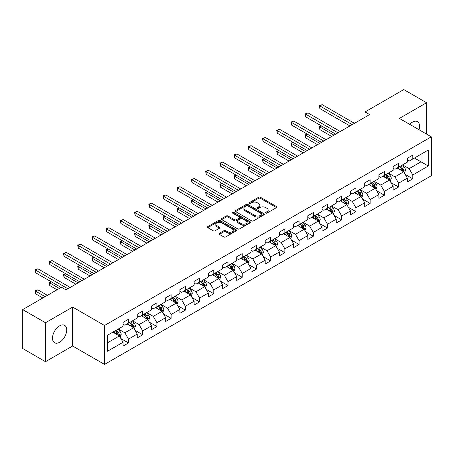 <?xml version="1.0" encoding="UTF-8"?>
<svg xmlns="http://www.w3.org/2000/svg" width="454" height="454" viewBox="0 0 454 454"><rect width="100%" height="100%" fill="white"/><g stroke="black" fill="none" stroke-linecap="round" stroke-linejoin="round"><path stroke-width="0.68" d="M265.755 213.074A0.885 0.511 0 0 0 267.003 213.074L276.509 207.586A1.266 0.732 0 0 0 276.878 207.069A1.266 0.732 0 0 0 276.509 206.553L260.409 197.257A1.266 0.732 0 0 0 258.621 197.257L249.115 202.745A0.885 0.511 0 0 0 248.86 203.108A0.885 0.511 0 0 0 249.115 203.466A0.885 0.511 0 0 0 250.37 203.466L251.601 202.756A4.046 2.338 0 0 1 257.322 202.756L258.666 203.534A4.046 2.338 0 0 1 259.853 205.185A4.046 2.338 0 0 1 258.666 206.837L257.435 207.546A0.885 0.511 0 0 0 257.174 207.909A0.885 0.511 0 0 0 257.435 208.273A0.885 0.511 0 0 0 258.689 208.273L259.915 207.563A4.046 2.338 0 0 1 265.641 207.563L266.98 208.335A4.046 2.338 0 0 1 268.166 209.986A4.046 2.338 0 0 1 266.98 211.638L265.755 212.353A0.885 0.511 0 0 0 265.494 212.71A0.885 0.511 0 0 0 265.755 213.074L265.755 212.353M59.605 342.271A10.05 5.806 120 0 0 66.171 333.412A10.05 5.806 120 0 0 64.633 325.353A10.05 5.806 120 0 0 59.605 325.853A10.05 5.806 120 0 0 53.039 334.712A10.05 5.806 120 0 0 54.582 342.764A10.05 5.806 120 0 0 59.605 342.271M418.997 129.725A10.05 5.806 120 0 0 417.464 121.649A10.05 5.806 120 0 0 412.436 122.149A10.05 5.806 120 0 0 409.701 124.356M219.356 233.305A1.266 0.732 0 0 0 218.981 233.821A1.266 0.732 0 0 0 219.356 234.338L223.873 236.943A1.266 0.732 0 0 0 225.661 236.943L236.216 230.853A1.266 0.732 0 0 0 236.585 230.337A1.266 0.732 0 0 0 236.216 229.82L220.116 220.525A1.266 0.732 0 0 0 218.323 220.525L207.773 226.614A1.266 0.732 0 0 0 207.399 227.131A1.266 0.732 0 0 0 207.773 227.647L213.227 230.797A1.266 0.732 0 0 0 215.014 230.797L219.532 228.192A1.266 0.732 0 0 0 219.906 227.675A1.266 0.732 0 0 0 219.532 227.159L216.825 225.598A3.382 1.952 0 0 1 215.837 224.214A3.382 1.952 0 0 1 217.926 222.409A3.382 1.952 0 0 1 221.614 222.835L232.21 228.952A3.382 1.952 0 0 1 233.203 230.337A3.382 1.952 0 0 1 231.114 232.142A3.382 1.952 0 0 1 227.426 231.716L225.661 230.694A1.266 0.732 0 0 0 223.873 230.694L219.356 233.305L219.356 234.338L223.873 231.75L223.873 230.694M72.634 307.074L45.479 322.749L22.7 309.6L22.7 348.53L45.479 361.679L72.634 346.005L104.528 364.42L104.528 325.484L72.634 307.074L72.634 346.005M426.561 134.089L426.561 102.735L399.406 118.415L431.3 136.824L104.528 325.484M426.561 102.735L403.782 89.58L365.05 111.939L365.05 117.2M22.7 309.6L61.426 287.24L65.983 289.868L369.607 114.573L365.05 111.939M251.686 220.882A1.266 0.732 0 0 0 253.48 220.882L264.029 214.793A1.266 0.732 0 0 0 264.404 214.277A1.266 0.732 0 0 0 264.029 213.76L247.929 204.465A1.266 0.732 0 0 0 246.142 204.465L235.586 210.554A1.266 0.732 0 0 0 235.217 211.07A1.266 0.732 0 0 0 235.586 211.587L251.686 220.882M232.857 213.267A0.885 0.511 0 0 1 233.753 213.391L233.753 212.336L250.126 221.79A1.266 0.732 0 0 1 250.494 222.307A1.266 0.732 0 0 1 250.126 222.823L239.57 228.912A1.266 0.732 0 0 1 237.777 228.912L221.677 219.617L221.677 218.584A1.266 0.732 0 0 0 221.308 219.1A1.266 0.732 0 0 0 221.677 219.617M221.677 218.584L226.194 215.979A1.266 0.732 0 0 1 227.987 215.979L234.514 219.747A1.266 0.732 0 0 0 236.301 219.747L239.298 218.016A1.266 0.732 0 0 0 239.672 217.5A1.266 0.732 0 0 0 239.298 216.984L232.505 213.062A0.885 0.511 0 0 1 232.244 212.699A0.885 0.511 0 0 1 232.788 212.228A0.885 0.511 0 0 1 233.753 212.336M104.528 364.42L431.3 175.76L431.3 136.824M120.889 338.559L128.493 342.952L128.493 339.11L137.244 334.059L137.244 337.901L142.709 334.746L142.709 330.904L151.46 325.853L151.46 329.695L156.925 326.539L156.925 322.698L165.676 317.647L165.676 321.489L171.141 318.333L171.141 314.491L179.886 309.441L179.886 313.283L185.357 310.122L185.357 306.285L194.102 301.235L194.102 305.071L199.573 301.916L199.573 298.074L208.318 293.023L208.318 296.865L213.789 293.71L213.789 289.868L222.534 284.817L222.534 288.659L228.004 285.504L228.004 281.662L236.75 276.611L236.75 280.453L242.22 277.298L242.22 273.456L250.966 268.405L250.966 272.247L256.431 269.086L256.431 265.25L265.181 260.199L265.181 264.035L270.646 260.88L270.646 257.038L279.397 251.987L279.397 255.829L284.862 252.674L284.862 248.832L293.613 243.781L293.613 247.623L299.078 244.468L299.078 240.626L307.829 235.575L307.829 239.417L313.294 236.262L313.294 232.42L322.045 227.369L322.045 231.211L327.51 228.05L327.51 224.214L336.255 219.163L336.255 222.999L341.726 219.844L341.726 216.002L350.471 210.957L350.471 214.793L355.942 211.638L355.942 207.796L364.687 202.745L364.687 206.587L370.158 203.432L370.158 199.59L378.903 194.539L378.903 198.381L384.373 195.226L384.373 191.384L393.119 186.333L393.119 190.175L398.589 187.014L398.589 183.178L407.334 178.127L407.334 181.969L412.799 178.808L412.799 174.972L428.292 166.028L428.292 150.03L421.006 154.241L421.006 161.817L428.292 166.028M128.493 342.952L123.028 346.107L123.028 342.271L107.536 351.214L107.536 335.217L123.028 326.273L123.028 322.436L128.493 319.276L128.493 323.117L137.244 318.067L137.244 314.225L142.709 311.069L142.709 314.911L151.46 309.861L151.46 306.019L156.925 302.863L156.925 306.705L165.676 301.655L165.676 297.813L171.141 294.657L171.141 298.499L179.886 293.449L179.886 289.607L185.357 286.451L185.357 290.288L194.102 285.237L194.102 281.401L199.573 278.24L199.573 282.082L208.318 277.031L208.318 273.189L213.789 270.034L213.789 273.875L222.534 268.825L222.534 264.983L228.004 261.827L228.004 265.669L236.75 260.619L236.75 256.777L242.22 253.621L242.22 257.463L250.966 252.413L250.966 248.571L256.431 245.415L256.431 249.252L265.181 244.201L265.181 240.365L270.646 237.204L270.646 241.046L279.397 235.995L279.397 232.153L284.862 228.998L284.862 232.84L293.613 227.789L293.613 223.947L299.078 220.792L299.078 224.634L307.829 219.583L307.829 215.741L313.294 212.586L313.294 216.427L322.045 211.377L322.045 207.535L327.51 204.379L327.51 208.216L336.255 203.165L336.255 199.329L341.726 196.168L341.726 200.01L350.471 194.959L350.471 191.123L355.942 187.962L355.942 191.804L364.687 186.753L364.687 182.911L370.158 179.756L370.158 183.598L378.903 178.547L378.903 174.705L384.373 171.55L384.373 175.392L393.119 170.341L393.119 166.499L398.589 163.344L398.589 167.18L407.334 162.129L407.334 158.293L412.799 155.132L412.799 158.974L428.292 150.03M127.035 323.957L133.595 327.748L124.85 332.799L118.29 329.008M123.028 324.173L124.85 325.223L128.493 323.117M124.85 332.799L128.493 339.11M133.595 327.748L137.244 334.059M141.251 315.751L147.811 319.542L139.066 324.593L132.506 320.802M137.244 315.961L139.066 317.017L142.709 314.911M139.066 324.593L142.709 330.904M147.811 319.542L151.46 325.853M155.467 307.545L162.027 311.336L153.282 316.387L146.721 312.596M151.46 307.755L153.282 308.811L156.925 306.705M153.282 316.387L156.925 322.698M162.027 311.336L165.676 317.647M169.683 299.339L176.243 303.124L167.498 308.175L160.937 304.39M165.676 299.549L167.498 300.599L171.141 298.499M167.498 308.175L171.141 314.491M176.243 303.124L179.886 309.441M183.898 291.133L190.459 294.918L181.713 299.969L175.148 296.184M179.886 291.343L181.713 292.393L185.357 290.288M181.713 299.969L185.357 306.285M190.459 294.918L194.102 301.235M198.114 282.927L204.675 286.712L195.929 291.763L189.363 287.972M194.102 283.137L195.929 284.187L199.573 282.082M195.929 291.763L199.573 298.074M204.675 286.712L208.318 293.023M212.33 274.715L218.89 278.506L210.14 283.557L203.579 279.766M208.318 274.925L210.14 275.981L213.789 273.875M210.14 283.557L213.789 289.868M218.89 278.506L222.534 284.817M226.546 266.509L233.106 270.3L224.355 275.351L217.795 271.56M222.534 266.719L224.355 267.775L228.004 265.669M224.355 275.351L228.004 281.662M233.106 270.3L236.75 276.611M240.762 258.303L247.322 262.089L238.571 267.139L232.011 263.354M236.75 258.513L238.571 259.563L242.22 257.463M238.571 267.139L242.22 273.456M247.322 262.089L250.966 268.405M254.978 250.097L261.538 253.882L252.787 258.933L246.227 255.148M250.966 250.307L252.787 251.357L256.431 249.252M252.787 258.933L256.431 265.25M261.538 253.882L265.181 260.199M269.188 241.891L275.754 245.676L267.003 250.727L260.443 246.942M265.181 242.101L267.003 243.151L270.646 241.046M267.003 250.727L270.646 257.038M275.754 245.676L279.397 251.987M283.404 233.679L289.964 237.47L281.219 242.521L274.659 238.73M279.397 233.889L281.219 234.945L284.862 232.84M281.219 242.521L284.862 248.832M289.964 237.47L293.613 243.781M297.62 225.473L304.18 229.264L295.435 234.315L288.875 230.524M293.613 225.683L295.435 226.739L299.078 224.634M295.435 234.315L299.078 240.626M304.18 229.264L307.829 235.575M311.836 217.267L318.396 221.053L309.651 226.103L303.09 222.318M307.829 217.477L309.651 218.527L313.294 216.427M309.651 226.103L313.294 232.42M318.396 221.053L322.045 227.369M326.051 209.061L332.612 212.847L323.867 217.897L317.306 214.112M322.045 209.271L323.867 210.321L327.51 208.216M323.867 217.897L327.51 224.214M332.612 212.847L336.255 219.163M340.267 200.855L346.828 204.641L338.082 209.691L331.516 205.906M336.255 201.065L338.082 202.115L341.726 200.01M338.082 209.691L341.726 216.002M346.828 204.641L350.471 210.957M354.483 192.644L361.044 196.434L352.298 201.485L345.732 197.694M350.471 192.854L352.298 193.909L355.942 191.804M352.298 201.485L355.942 207.796M361.044 196.434L364.687 202.745M368.699 184.438L375.259 188.228L366.509 193.279L359.948 189.488M364.687 184.647L366.509 185.703L370.158 183.598M366.509 193.279L370.158 199.59M375.259 188.228L378.903 194.539M382.915 176.231L389.475 180.017L380.724 185.067L374.164 181.282M378.903 176.441L380.724 177.491L384.373 175.392M380.724 185.067L384.373 191.384M389.475 180.017L393.119 186.333M397.131 168.025L403.691 171.811L394.94 176.861L388.38 173.076M393.119 168.235L394.94 169.285L398.589 167.18M394.94 176.861L398.589 183.178M403.691 171.811L407.334 178.127M414.44 158.026L421.006 161.817L409.156 168.655L402.596 164.87M407.334 160.029L409.156 161.079L412.799 158.974M409.156 168.655L412.799 174.972M45.479 322.749L45.479 361.679M107.536 342.793L119.385 335.954L112.819 332.169M119.385 335.954L123.028 342.271M405.195 174.415L412.799 178.808M390.979 182.621L398.589 187.014M376.763 190.833L384.373 195.226M362.547 199.039L370.158 203.432M348.331 207.245L355.942 211.638M334.116 215.451L341.726 219.844M319.9 223.657L327.51 228.05M305.684 231.869L313.294 236.262M291.468 240.075L299.078 244.468M277.258 248.281L284.862 252.674M263.042 256.487L270.646 260.88M248.826 264.693L256.431 269.086M234.61 272.905L242.22 277.298M220.394 281.111L228.004 285.504M206.178 289.317L213.789 293.71M191.963 297.523L199.573 301.916M177.747 305.729L185.357 310.122M163.531 313.941L171.141 318.333M149.315 322.147L156.925 326.539M135.099 330.353L142.709 334.746M266.106 213.198L266.98 212.693A4.046 2.338 0 0 0 268.166 211.042L268.166 209.986M259.853 205.185L259.853 206.235A4.046 2.338 0 0 1 258.666 207.892L257.787 208.397M276.492 207.597L260.409 198.313A1.266 0.732 0 0 0 258.621 198.313L249.473 203.591M264.012 214.799L247.929 205.514A1.266 0.732 0 0 0 246.142 205.514L235.603 211.598L235.586 210.554M261.793 214.634A0.885 0.511 0 0 0 262.054 214.277A0.885 0.511 0 0 0 261.793 213.913L247.663 205.753A0.885 0.511 0 0 0 246.409 205.753L245.115 206.502A4.046 2.338 0 0 0 243.929 208.153A4.046 2.338 0 0 0 245.115 209.805L254.773 215.383A4.046 2.338 0 0 0 260.5 215.383L261.793 214.634L261.793 215.69A0.885 0.511 0 0 0 262.054 215.327L262.054 214.277M243.929 208.153L243.929 209.209A4.046 2.338 0 0 0 245.115 210.86L245.115 209.805M261.793 215.69L260.5 216.439A4.046 2.338 0 0 1 254.773 216.439L245.115 210.86M221.694 219.628L226.194 217.029L226.194 215.979M239.672 217.5L239.672 218.556A1.266 0.732 0 0 1 239.298 219.072L236.301 220.803A1.266 0.732 0 0 1 234.514 220.803L227.987 217.029A1.266 0.732 0 0 0 226.194 217.029M233.753 213.391L250.109 222.829M241.29 223.657A3.382 1.952 0 0 0 244.978 224.083A3.382 1.952 0 0 0 247.067 222.278A3.382 1.952 0 0 0 246.074 220.899L242.34 218.743A1.266 0.732 0 0 0 240.552 218.743L237.556 220.468A1.266 0.732 0 0 0 237.187 220.984A1.266 0.732 0 0 0 237.556 221.501L241.29 223.657L241.29 224.713A3.382 1.952 0 0 0 244.978 225.133A3.382 1.952 0 0 0 247.067 223.328L247.067 222.278M237.187 220.984L237.187 222.04A1.266 0.732 0 0 0 237.556 222.556L237.556 221.501M241.29 224.713L237.556 222.556M233.203 230.337L233.203 231.387A3.382 1.952 0 0 1 231.114 233.191A3.382 1.952 0 0 1 227.426 232.766L225.661 231.75A1.266 0.732 0 0 0 223.873 231.75M215.837 224.214L215.837 225.269A3.382 1.952 0 0 0 216.825 226.648L216.825 225.598M219.515 228.203L216.825 226.648M236.199 230.859L220.116 221.575A1.266 0.732 0 0 0 218.323 221.575L207.79 227.658M404.412 173.059L405.496 170.329A3.416 1.969 -120 0 0 404.406 167.418L402.522 164.91M399.242 169.246L397.965 167.543M321.614 126.002L319.883 127.007L319.883 129.634L331.704 136.455M403.163 171.51L403.651 170.471A3.416 1.969 -120 0 0 402.67 168.423L400.791 165.909M399.934 166.402L402.023 169.189A1.742 1.004 60 0 1 402.34 169.717L403.651 170.471M399.696 166.539L401.58 169.053A3.416 1.969 60 0 1 402.556 171.107M319.883 129.634L319.383 126.717L333.979 135.144M319.383 126.717L321.415 125.889M352.202 124.623L319.883 105.958L322.158 104.647L354.483 123.306M349.926 125.934L319.883 108.591L319.883 105.958L319.383 105.668L322.158 104.647M319.883 108.591L319.383 105.668M390.196 181.265L391.28 178.536A3.416 1.969 -120 0 0 390.19 175.63L388.306 173.116M385.026 177.452L383.749 175.749M307.398 134.214L305.667 135.213L305.667 137.84L317.488 144.667M388.947 179.716L389.436 178.683A3.416 1.969 -120 0 0 388.459 176.629L386.575 174.115M385.718 174.608L387.807 177.395A1.742 1.004 60 0 1 388.125 177.923L389.436 178.683M385.48 174.75L387.364 177.259A3.416 1.969 60 0 1 388.34 179.313M305.667 137.84L305.167 134.923L319.764 143.351M305.167 134.923L307.199 134.095M375.98 189.471L377.064 186.742A3.416 1.969 -120 0 0 375.974 183.836L374.09 181.322M370.816 185.658L369.533 183.955M293.182 142.42L291.451 143.419L291.451 146.052L303.272 152.873M374.732 187.922L375.22 186.889A3.416 1.969 -120 0 0 374.244 184.835L372.359 182.326M371.503 182.82L373.591 185.601A1.742 1.004 60 0 1 373.909 186.129L375.22 186.889M371.27 182.956L373.148 185.465A3.416 1.969 60 0 1 374.124 187.519M291.451 146.052L290.952 143.129L305.548 151.557M290.952 143.129L292.983 142.301M337.992 132.829L305.667 114.17L307.948 112.853L340.267 131.512M335.71 134.146L305.667 116.797L305.667 114.17L305.167 113.88L307.948 112.853M305.667 116.797L305.167 113.88M323.776 141.035L291.451 122.376L293.732 121.059L326.051 139.719M321.494 142.352L291.451 125.003L291.451 122.376L290.952 122.086L293.732 121.059M291.451 125.003L290.952 122.086M361.764 197.683L362.848 194.948A3.416 1.969 -120 0 0 361.759 192.042L359.874 189.534M356.6 193.869L355.323 192.161M278.966 150.626L277.235 151.625L277.235 154.258L289.056 161.079M360.516 196.128L361.004 195.095A3.416 1.969 -120 0 0 360.028 193.041L358.144 190.532M357.292 191.026L359.375 193.813A1.742 1.004 60 0 1 359.693 194.34L361.004 195.095M357.054 191.162L358.932 193.671A3.416 1.969 60 0 1 359.909 195.725M277.235 154.258L276.736 151.335L291.332 159.763M276.736 151.335L278.767 150.512M347.548 205.889L348.632 203.159A3.416 1.969 -120 0 0 347.543 200.248L345.659 197.74M342.384 202.075L341.107 200.367M264.75 158.832L263.019 159.831L263.019 162.464L274.84 169.285M346.3 204.334L346.788 203.301A3.416 1.969 -120 0 0 345.812 201.247L343.928 198.738M343.076 199.232L345.159 202.019A1.742 1.004 60 0 1 345.477 202.546L346.788 203.301M342.838 199.368L344.717 201.882A3.416 1.969 60 0 1 345.693 203.937M263.019 162.464L262.52 159.541L277.116 167.974M262.52 159.541L264.551 158.718M333.332 214.095L334.416 211.365A3.416 1.969 -120 0 0 333.327 208.454L331.448 205.946M328.168 210.281L326.891 208.573M250.54 167.038L248.803 168.042L248.803 170.67L260.624 177.491M332.084 212.54L332.572 211.507A3.416 1.969 -120 0 0 331.596 209.459L329.712 206.945M328.861 207.438L330.943 210.225A1.742 1.004 60 0 1 331.261 210.752L332.572 211.507M328.622 207.574L330.501 210.088A3.416 1.969 60 0 1 331.477 212.143M248.803 170.67L248.304 167.753L262.9 176.18M248.304 167.753L250.336 166.924M309.56 149.241L277.235 130.582L279.516 129.265L311.836 147.925M307.279 150.558L277.235 133.209L277.235 130.582L276.736 130.292L279.516 129.265M277.235 133.209L276.736 130.292M295.344 157.447L263.019 138.788L265.301 137.471L297.62 156.136M293.063 158.764L263.019 141.421L263.019 138.788L262.52 138.498L265.301 137.471M263.019 141.421L262.52 138.498M281.128 165.659L248.803 146.994L251.085 145.683L283.404 164.342M278.847 166.97L248.803 149.627L248.803 146.994L248.304 146.704L251.085 145.683M248.803 149.627L248.304 146.704M319.117 222.301L320.201 219.571A3.416 1.969 -120 0 0 319.111 216.666L317.233 214.152M313.952 218.488L312.675 216.785M236.324 175.25L234.593 176.248L234.593 178.876L246.409 185.703M317.868 220.752L318.356 219.719A3.416 1.969 -120 0 0 317.38 217.665L315.502 215.151M314.645 215.644L316.733 218.431A1.742 1.004 60 0 1 317.045 218.959L318.356 219.719M314.406 215.786L316.285 218.295A3.416 1.969 60 0 1 317.267 220.349M234.593 178.876L234.088 175.959L248.69 184.386M234.088 175.959L236.12 175.131M266.912 173.865L234.593 155.206L236.869 153.889L269.188 172.548M264.637 175.182L234.593 157.833L234.593 155.206L234.088 154.916L236.869 153.889M234.593 157.833L234.088 154.916M304.901 230.507L305.985 227.777A3.416 1.969 -120 0 0 304.895 224.872L303.017 222.358M299.736 226.694L298.46 224.991M222.108 183.456L220.377 184.455L220.377 187.088L232.193 193.909M303.652 228.958L304.14 227.925A3.416 1.969 -120 0 0 303.164 225.871L301.286 223.357M300.429 223.856L302.517 226.637A1.742 1.004 60 0 1 302.829 227.165L304.14 227.925M300.19 223.992L302.069 226.501A3.416 1.969 60 0 1 303.051 228.555M220.377 187.088L219.872 184.165L234.474 192.592M219.872 184.165L221.904 183.337M252.696 182.071L220.377 163.412L222.653 162.095L254.978 180.754M250.421 183.388L220.377 166.039L220.377 163.412L219.872 163.122L222.653 162.095M220.377 166.039L219.872 163.122M290.685 238.719L291.769 235.984A3.416 1.969 -120 0 0 290.679 233.078L288.801 230.57M285.521 234.905L284.244 233.197M207.892 191.662L206.161 192.661L206.161 195.294L217.977 202.115M289.436 237.164L289.924 236.131A3.416 1.969 -120 0 0 288.948 234.077L287.07 231.568M286.213 232.062L288.301 234.849A1.742 1.004 60 0 1 288.613 235.376L289.924 236.131M285.975 232.198L287.859 234.707A3.416 1.969 60 0 1 288.835 236.761M206.161 195.294L205.656 192.371L220.258 200.799M205.656 192.371L207.694 191.548M238.481 190.277L206.161 171.618L208.437 170.301L240.762 188.96M236.205 191.594L206.161 174.245L206.161 171.618L205.656 171.328L208.437 170.301M206.161 174.245L205.656 171.328M276.469 246.925L277.553 244.195A3.416 1.969 -120 0 0 276.463 241.284L274.585 238.776M271.305 243.111L270.028 241.403M193.676 199.868L191.946 200.867L191.946 203.5L203.761 210.321M275.22 245.37L275.714 244.337A3.416 1.969 -120 0 0 274.732 242.283L272.854 239.774M271.997 240.268L274.085 243.055A1.742 1.004 60 0 1 274.398 243.582L275.714 244.337M271.759 240.404L273.643 242.918A3.416 1.969 60 0 1 274.619 244.967M191.946 203.5L191.446 200.577L206.042 209.005M191.446 200.577L193.478 199.754M224.265 198.483L191.946 179.824L194.221 178.507L226.546 197.172M221.989 199.8L191.946 182.457L191.946 179.824L191.446 179.534L194.221 178.507M191.946 182.457L191.446 179.534M262.253 255.131L263.337 252.401A3.416 1.969 -120 0 0 262.247 249.49L260.369 246.982M257.089 251.317L255.812 249.609M179.461 208.074L177.73 209.078L177.73 211.706L189.545 218.527M261.01 253.576L261.498 252.543A3.416 1.969 -120 0 0 260.517 250.489L258.638 247.98M257.781 248.474L259.87 251.261A1.742 1.004 60 0 1 260.187 251.788L261.498 252.543M257.543 248.61L259.427 251.124A3.416 1.969 60 0 1 260.403 253.179M177.73 211.706L177.23 208.789L191.826 217.216M177.23 208.789L179.262 207.96M210.049 206.695L177.73 188.03L180.005 186.719L212.33 205.378M207.773 208.006L177.73 190.663L177.73 188.03L177.23 187.74L180.005 186.719M177.73 190.663L177.23 187.74M248.043 263.337L249.127 260.607A3.416 1.969 -120 0 0 248.037 257.702L246.153 255.188M242.873 259.523L241.596 257.821M165.245 216.286L163.514 217.284L163.514 219.912L175.335 226.739M246.794 261.788L247.282 260.755A3.416 1.969 -120 0 0 246.301 258.701L244.422 256.187M243.565 256.68L245.654 259.467A1.742 1.004 60 0 1 245.972 259.994L247.282 260.755M243.327 256.822L245.211 259.33A3.416 1.969 60 0 1 246.187 261.385M163.514 219.912L163.014 216.995L177.61 225.422M163.014 216.995L165.046 216.166M195.833 214.901L163.514 196.242L165.789 194.925L198.114 213.584M193.557 216.218L163.514 198.869L163.514 196.242L163.014 195.952L165.789 194.925M163.514 198.869L163.014 195.952M233.827 271.543L234.911 268.813A3.416 1.969 -120 0 0 233.821 265.908L231.937 263.394M228.663 267.729L227.38 266.027M151.029 224.492L149.298 225.49L149.298 228.118L161.119 234.945M232.579 269.994L233.067 268.961A3.416 1.969 -120 0 0 232.09 266.907L230.206 264.393M229.349 264.892L231.438 267.673A1.742 1.004 60 0 1 231.756 268.201L233.067 268.961M229.111 265.028L230.995 267.537A3.416 1.969 60 0 1 231.971 269.591M149.298 228.118L148.798 225.201L163.395 233.628M148.798 225.201L150.83 224.372M181.623 223.107L149.298 204.448L151.579 203.131L183.898 221.79M179.341 224.424L149.298 207.075L149.298 204.448L148.798 204.158L151.579 203.131M149.298 207.075L148.798 204.158M219.611 279.755L220.695 277.019A3.416 1.969 -120 0 0 219.605 274.114L217.721 271.606M214.447 275.941L213.164 274.233M136.813 232.698L135.082 233.697L135.082 236.33L146.903 243.151M218.363 278.2L218.851 277.167A3.416 1.969 -120 0 0 217.875 275.113L215.991 272.604M215.134 273.098L217.222 275.879A1.742 1.004 60 0 1 217.54 276.412L218.851 277.167M214.901 273.234L216.779 275.743A3.416 1.969 60 0 1 217.755 277.797M135.082 236.33L134.583 233.407L149.179 241.834M134.583 233.407L136.614 232.584M167.407 231.313L135.082 212.654L137.363 211.337L169.683 229.996M165.125 232.63L135.082 215.281L135.082 212.654L134.583 212.364L137.363 211.337M135.082 215.281L134.583 212.364M205.395 287.961L206.479 285.231A3.416 1.969 -120 0 0 205.39 282.32L203.506 279.812M200.231 284.147L198.954 282.439M122.597 240.904L120.866 241.903L120.866 244.536L132.687 251.357M204.147 286.406L204.635 285.373A3.416 1.969 -120 0 0 203.659 283.319L201.775 280.81M200.923 281.304L203.006 284.091A1.742 1.004 60 0 1 203.324 284.618L204.635 285.373M200.685 281.44L202.563 283.954A3.416 1.969 60 0 1 203.54 286.003M120.866 244.536L120.367 241.613L134.963 250.041M120.367 241.613L122.398 240.79M153.191 239.519L120.866 220.86L123.148 219.543L155.467 238.208M150.91 240.836L120.866 223.493L120.866 220.86L120.367 220.57L123.148 219.543M120.866 223.493L120.367 220.57M191.179 296.167L192.263 293.437A3.416 1.969 -120 0 0 191.174 290.526L189.295 288.018M186.015 292.353L184.738 290.645M108.387 249.11L106.65 250.114L106.65 252.742L118.471 259.563M189.931 294.612L190.419 293.579A3.416 1.969 -120 0 0 189.443 291.525L187.559 289.016M186.708 289.51L188.79 292.297A1.742 1.004 60 0 1 189.108 292.824L190.419 293.579M186.469 289.646L188.348 292.16A3.416 1.969 60 0 1 189.324 294.215M106.65 252.742L106.151 249.825L120.747 258.252M106.151 249.825L108.183 248.996M138.975 247.731L106.65 229.066L108.932 227.755L141.251 246.414M136.694 249.042L106.65 231.699L106.65 229.066L106.151 228.776L108.932 227.755M106.65 231.699L106.151 228.776M176.964 304.373L178.047 301.643A3.416 1.969 -120 0 0 176.958 298.738L175.079 296.224M171.799 300.559L170.522 298.857M94.171 257.322L92.434 258.32L92.434 260.948L104.255 267.775M175.715 302.824L176.203 301.791A3.416 1.969 -120 0 0 175.227 299.736L173.349 297.222M172.492 297.716L174.574 300.503A1.742 1.004 60 0 1 174.892 301.03L176.203 301.791M172.253 297.852L174.132 300.366A3.416 1.969 60 0 1 175.113 302.421M92.434 260.948L91.935 258.031L106.531 266.458M91.935 258.031L93.967 257.202M124.759 255.937L92.434 237.272L94.716 235.961L127.035 254.62M122.478 257.248L92.434 239.905L92.434 237.272L91.935 236.988L94.716 235.961M92.434 239.905L91.935 236.988M162.748 312.579L163.832 309.849A3.416 1.969 -120 0 0 162.742 306.944L160.864 304.43M157.583 308.765L156.307 307.063M79.955 265.528L78.224 266.526L78.224 269.154L90.04 275.981M161.499 311.03L161.987 309.997A3.416 1.969 -120 0 0 161.011 307.943L159.133 305.429M158.276 305.922L160.364 308.709A1.742 1.004 60 0 1 160.676 309.236L161.987 309.997M158.037 306.064L159.916 308.572A3.416 1.969 60 0 1 160.898 310.627M78.224 269.154L77.719 266.237L92.321 274.664M77.719 266.237L79.751 265.408M110.543 264.143L78.224 245.483L80.5 244.167L112.819 262.826M108.268 265.459L78.224 248.111L78.224 245.483L77.719 245.194L80.5 244.167M78.224 248.111L77.719 245.194M148.532 320.791L149.616 318.055A3.416 1.969 -120 0 0 148.526 315.15L146.648 312.636M143.368 316.977L142.091 315.269M65.739 273.734L64.008 274.732L64.008 277.366L75.824 284.187M147.283 319.236L147.771 318.203A3.416 1.969 -120 0 0 146.795 316.149L144.917 313.64M144.06 314.134L146.148 316.915A1.742 1.004 60 0 1 146.46 317.448L147.771 318.203M143.822 314.27L145.7 316.779A3.416 1.969 60 0 1 146.682 318.833M64.008 277.366L63.503 274.443L78.105 282.87M63.503 274.443L65.535 273.62M96.327 272.349L64.008 253.69L66.284 252.373L98.609 271.032M94.052 273.666L64.008 256.317L64.008 253.69L63.503 253.4L66.284 252.373M64.008 256.317L63.503 253.4M134.316 328.997L135.4 326.267A3.416 1.969 -120 0 0 134.31 323.356L132.432 320.847M129.152 325.183L127.875 323.475M51.523 281.94L49.792 282.938L49.792 285.572L57.051 289.766M133.067 327.442L133.555 326.409A3.416 1.969 -120 0 0 132.579 324.355L130.701 321.846M129.844 322.34L131.932 325.126A1.742 1.004 60 0 1 132.245 325.654L133.555 326.409M129.606 322.476L131.49 324.985A3.416 1.969 60 0 1 132.466 327.039M49.792 285.572L49.287 282.649L59.332 288.449M49.287 282.649L51.325 281.826M82.112 280.555L49.792 261.896L52.068 260.579L84.393 279.244M79.836 281.872L49.792 264.529L49.792 261.896L49.287 261.606L52.068 260.579M49.792 264.529L49.287 261.606M120.1 337.203L121.184 334.473A3.416 1.969 -120 0 0 120.094 331.562L118.216 329.054M114.936 333.389L113.659 331.681M47.392 295.338L37.852 289.834L35.577 291.15L35.577 293.778L42.841 297.972M118.852 335.648L119.345 334.615A3.416 1.969 -120 0 0 118.363 332.561L116.485 330.052M115.628 330.546L117.717 333.332A1.742 1.004 60 0 1 118.034 333.86L119.345 334.615M115.39 330.682L117.274 333.196A3.416 1.969 60 0 1 118.25 335.251M35.577 293.778L35.077 290.861L45.116 296.655M35.077 290.861L37.852 289.834M67.896 288.767L35.577 270.102L37.852 268.791L70.177 287.45M61.063 287.45L35.577 272.735L35.577 270.102L35.077 269.812L37.852 268.791M35.577 272.735L35.077 269.812M266.98 212.693L266.98 211.638M257.435 208.273L257.435 207.546M258.666 207.892L258.666 206.837M249.115 203.466L249.115 202.745M258.621 198.313L258.621 197.257M260.409 198.313L260.409 197.257M276.509 207.586L276.509 206.553M246.142 205.514L246.142 204.465M247.929 205.514L247.929 204.465M264.029 214.793L264.029 213.76M254.773 216.439L254.773 215.383M260.5 216.439L260.5 215.383M227.987 217.029L227.987 215.979M234.514 220.803L234.514 219.747M236.301 220.803L236.301 219.747M239.298 219.072L239.298 218.016M250.126 222.823L250.126 221.79M225.661 231.75L225.661 230.694M227.426 232.766L227.426 231.716M219.532 228.192L219.532 227.159M207.773 227.647L207.773 226.614M218.323 221.575L218.323 220.525M220.116 221.575L220.116 220.525M236.216 230.853L236.216 229.82M403.351 171.618L405.473 170.392M402.67 168.423L404.406 167.418M400.241 169.824L401.58 169.053M389.135 179.824L391.257 178.604M388.459 176.629L390.19 175.63M386.031 178.03L387.364 177.259M374.919 188.03L377.041 186.81M374.244 184.835L375.974 183.836M371.815 186.236L373.148 185.465M360.709 196.242L362.825 195.016M360.028 193.041L361.759 192.042M357.599 194.443L358.932 193.671M346.493 204.448L348.61 203.222M345.812 201.247L347.543 200.248M343.383 202.649L344.717 201.882M332.277 212.654L334.394 211.428M331.596 209.459L333.327 208.454M329.167 210.86L330.501 210.088M318.061 220.86L320.178 219.64M317.38 217.665L319.111 216.666M314.951 219.066L316.285 218.295M303.845 229.066L305.962 227.846M303.164 225.871L304.895 224.872M300.735 227.272L302.069 226.501M289.629 237.277L291.746 236.052M288.948 234.077L290.679 233.078M286.519 235.478L287.859 234.707M275.413 245.483L277.53 244.258M274.732 242.283L276.463 241.284M272.304 243.684L273.643 242.918M261.198 253.69L263.32 252.464M260.517 250.489L262.247 249.49M258.088 251.896L259.427 251.124M246.982 261.896L249.104 260.675M246.301 258.701L248.037 257.702M243.872 260.102L245.211 259.33M232.766 270.102L234.888 268.882M232.09 266.907L233.821 265.908M229.662 268.308L230.995 267.537M218.556 278.313L220.672 277.088M217.875 275.113L219.605 274.114M215.446 276.514L216.779 275.743M204.34 286.519L206.457 285.294M203.659 283.319L205.39 282.32M201.23 284.72L202.563 283.954M190.124 294.725L192.241 293.5M189.443 291.525L191.174 290.526M187.014 292.932L188.348 292.16M175.908 302.931L178.025 301.711M175.227 299.736L176.958 298.738M172.798 301.138L174.132 300.366M161.692 311.138L163.809 309.917M161.011 307.943L162.742 306.944M158.582 309.344L159.916 308.572M147.476 319.344L149.593 318.123M146.795 316.149L148.526 315.15M144.366 317.55L145.7 316.779M133.26 327.555L135.377 326.33M132.579 324.355L134.31 323.356M130.15 325.756L131.49 324.985M119.044 335.761L121.161 334.536M118.363 332.561L120.094 331.562M115.935 333.968L117.274 333.196"/></g></svg>
